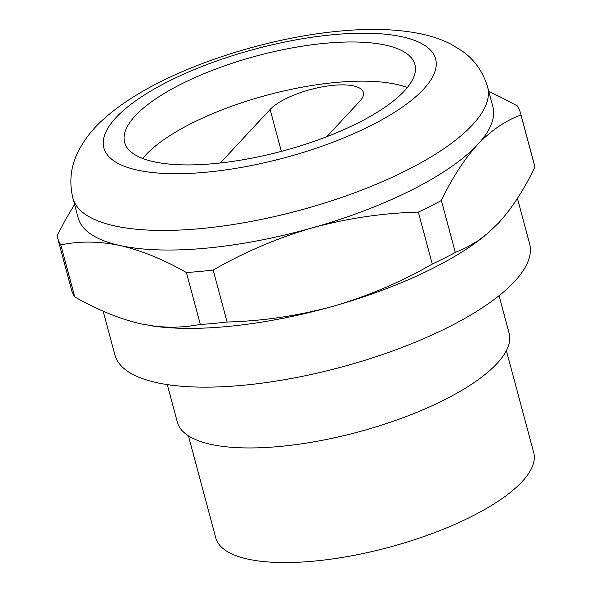 <?xml version="1.0" encoding="UTF-8"?>
<svg xmlns="http://www.w3.org/2000/svg" width="592" height="592" viewBox="0 0 592 592"><rect width="100%" height="100%" fill="white"/><g stroke="black" fill="none" stroke-linecap="round" stroke-linejoin="round"><path stroke-width="0.89" d="M520.975 115.003C505.649 120.487 491.205 130.336 477.64 144.552C464.224 159.315 452.14 177.963 441.38 200.496L455.307 252.466L466.577 247.463L477.611 240.988L488.333 232.834L498.642 222.91C512.058 208.155 524.142 189.507 534.902 166.966L520.975 115.003A239.723 78.618 165 0 0 520.59 113.368L534.517 165.331A239.723 78.618 165 0 1 534.902 166.966M74.747 296.932C97.613 309.971 119.717 318.962 141.074 323.905L156.688 326.495L171.784 327.354L186.332 326.614L200.333 324.483L186.406 272.512C163.54 259.474 141.436 250.483 120.08 245.547C98.871 241.144 79.113 240.951 60.821 244.97L74.747 296.932A239.723 78.618 165 0 1 71.41 289.421L57.483 237.459A239.723 78.618 165 0 1 57.098 235.823L65.431 219.758L74.562 204.418M488.829 91.59L500.329 96.947L517.253 105.857A239.723 78.618 165 0 1 520.59 113.368M441.38 200.496A239.723 78.618 165 0 1 418.344 212.106C382.439 213.076 347.06 218.33 312.221 227.883C277.522 237.977 244.503 252.029 213.164 270.056A239.723 78.618 165 0 1 199.615 271.469A239.723 78.618 165 0 1 186.406 272.512M213.164 270.056L227.091 322.018A239.723 78.618 165 0 1 213.534 323.439A239.723 78.618 165 0 1 200.333 324.483M227.091 322.018C262.996 321.049 298.368 315.788 333.215 306.242C367.913 296.148 400.932 282.095 432.264 264.069L418.344 212.106M60.821 244.97A239.723 78.618 165 0 1 57.483 237.459M455.307 252.466A239.723 78.618 165 0 1 432.264 264.069M151.16 325.77L151.767 325.859A214.674 70.404 -15 0 0 226.418 326.599A214.674 70.404 -15 0 0 333.215 306.242A214.674 70.404 -15 0 0 483.146 237.066L485.1 235.512M477.64 144.552A214.674 70.404 -15 0 0 492.862 106.656L487.616 87.061A214.674 70.404 165 0 1 200.17 228.653A214.674 70.404 165 0 1 114.826 225.952A214.674 70.404 165 0 1 72.89 198.187L78.137 217.782A214.674 70.404 -15 0 0 120.08 245.547A214.674 70.404 -15 0 0 205.417 248.24A214.674 70.404 -15 0 0 312.221 227.883A214.674 70.404 -15 0 0 477.64 144.552M103.171 311.2L114.885 354.904A214.674 70.404 -15 0 0 242.165 385.362A214.674 70.404 -15 0 0 514.389 281.681A214.674 70.404 -15 0 0 529.611 243.778L517.438 198.372M506.382 350.642L533.71 452.636A164.583 53.976 165 0 1 313.338 561.186A164.583 53.976 165 0 1 215.754 537.832L188.426 435.838M325.815 43.231A150.272 49.284 -15 0 0 124.601 142.339A150.272 49.284 -15 0 0 213.697 163.666A150.272 49.284 -15 0 0 414.911 64.558A150.272 49.284 -15 0 0 325.815 43.231M407.296 87.586A150.272 49.284 -15 0 0 336.308 82.414A150.272 49.284 -15 0 0 142.709 158.486M499.071 295.697L509.127 333.252A171.739 56.321 165 0 1 279.172 446.516A171.739 56.321 165 0 1 177.348 422.148L167.284 384.593M220.298 162.992L270.122 109.468A50.091 16.428 165 0 1 322.388 86.846A50.091 16.428 165 0 1 363.34 92.389A50.091 16.428 165 0 1 359.788 101.232L326.777 136.685M205.69 172.265A171.739 56.321 165 0 1 137.418 170.111A171.739 56.321 165 0 1 137.862 99.286A171.739 56.321 165 0 1 333.821 34.632A171.739 56.321 165 0 1 423.465 89.318A171.739 56.321 165 0 1 205.69 172.265M281.348 151.36L270.122 109.468M487.616 87.061C483.013 71.802 474.606 59.844 462.389 51.193L451.037 44.193C441.972 39.627 432.234 36.238 421.83 34.033C398.268 29.112 371.117 28.113 340.385 31.05C273.497 37.03 193.821 61.257 141.303 92.152C126.999 100.448 114.552 109.335 103.963 118.814C92.137 129.086 83.043 141.081 76.671 154.801C70.529 168.328 69.264 182.795 72.89 198.187"/></g></svg>
